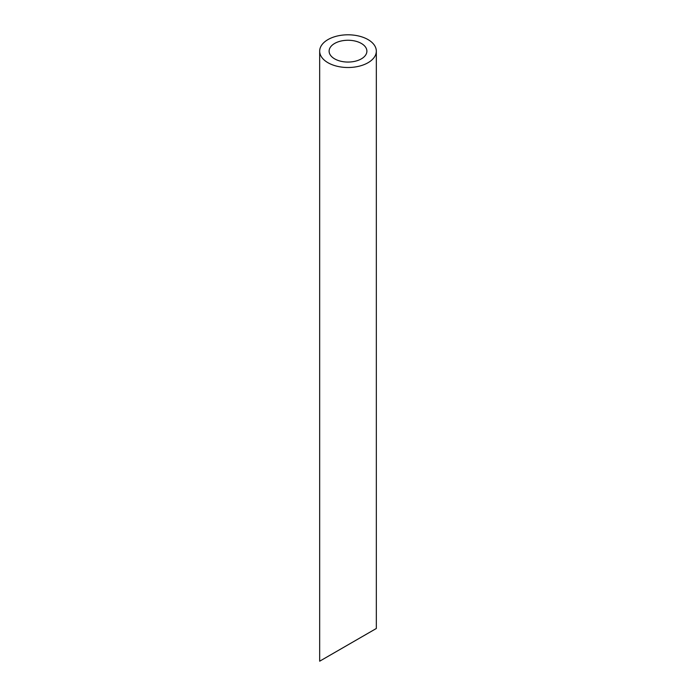 <?xml version="1.0" encoding="UTF-8"?>
<svg xmlns="http://www.w3.org/2000/svg" width="696" height="696" viewBox="0 0 696 696"><rect width="100%" height="100%" fill="white"/><g stroke="black" fill="none" stroke-linecap="round" stroke-linejoin="round"><path stroke-width="1.04" d="M334.645 58.864A18.888 10.901 0 0 0 355.23 61.231A18.888 10.901 0 0 0 366.888 51.156A18.888 10.901 0 0 0 348 40.255A18.888 10.901 0 0 0 329.112 51.156A18.888 10.901 0 0 0 334.645 58.864M334.645 652.552L329.112 655.745M366.888 633.943L361.355 637.136M327.973 62.718A28.327 16.356 0 0 0 358.84 66.268A28.327 16.356 0 0 0 376.327 51.156A28.327 16.356 0 0 0 348 34.8A28.327 16.356 0 0 0 319.673 51.156A28.327 16.356 0 0 0 327.973 62.718M376.327 51.156L376.327 628.488L319.673 661.2L319.673 51.156"/></g></svg>
